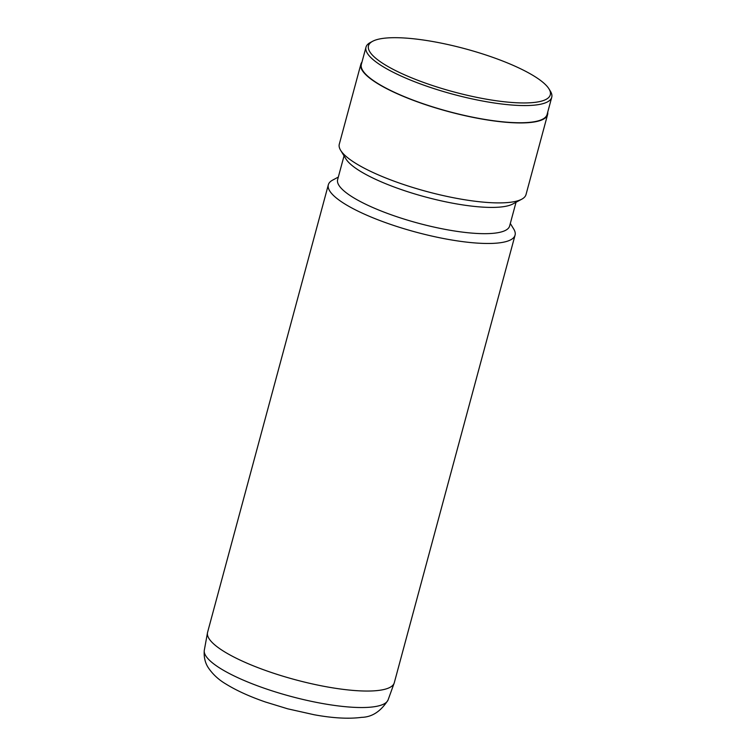 <?xml version="1.0" encoding="UTF-8"?>
<svg xmlns="http://www.w3.org/2000/svg" width="756" height="756" viewBox="0 0 756 756"><rect width="100%" height="100%" fill="white"/><g stroke="black" fill="none" stroke-linecap="round" stroke-linejoin="round"><path stroke-width="1.13" d="M338.319 177.074L332.612 180.136A96.702 22.907 15.1 0 0 328.34 184.766L207.579 632.337A96.702 22.907 15.1 0 0 207.55 632.451A96.702 22.907 15.1 0 0 223.606 651.228A96.702 22.907 15.1 0 0 325.382 686.58A96.702 22.907 15.1 0 0 394.273 682.829A96.702 22.907 15.1 0 0 394.301 682.715L515.063 235.154A96.702 22.907 15.1 0 0 513.702 229.002L510.309 223.483M328.34 184.766A96.702 22.907 15.1 0 0 344.367 203.666A96.702 22.907 15.1 0 0 446.38 239.057A96.702 22.907 15.1 0 0 515.063 235.154M344.046 155.859L337.639 179.597A89.066 21.092 15.1 0 0 352.4 197.004A89.066 21.092 15.1 0 0 446.361 229.597A89.066 21.092 15.1 0 0 509.629 226.006L516.027 202.268M361.963 62.096A96.702 22.907 15.1 0 0 360.867 64.222L339.293 144.188A96.702 22.907 15.1 0 0 340.654 150.34L345.983 159.006A89.066 21.092 15.1 0 0 359.487 170.743A89.066 21.092 15.1 0 0 443.063 201.257A89.066 21.092 15.1 0 0 512.776 204.007L521.744 199.206A96.702 22.907 15.1 0 0 526.015 194.576L547.59 114.61A96.702 22.907 15.1 0 0 547.713 112.209M340.654 150.34A96.702 22.907 15.1 0 0 355.311 163.088A96.702 22.907 15.1 0 0 446.059 196.21A96.702 22.907 15.1 0 0 521.744 199.206M360.867 64.222A96.702 22.907 15.1 0 0 376.894 83.122A96.702 22.907 15.1 0 0 478.907 118.512A96.702 22.907 15.1 0 0 547.59 114.61M372.632 41.287L370.242 42.563A96.192 22.784 15.1 0 0 365.989 47.174L361.359 64.354A96.192 22.784 15.1 0 0 377.301 83.151A96.192 22.784 15.1 0 0 478.775 118.361A96.192 22.784 15.1 0 0 547.098 114.477L551.738 97.288A96.192 22.784 15.1 0 0 550.377 91.174L548.96 88.858A94.16 22.302 15.1 0 0 534.681 76.451A94.16 22.302 15.1 0 0 446.323 44.198A94.16 22.302 15.1 0 0 372.632 41.287A94.16 22.302 15.1 0 0 384.076 64.194A94.16 22.302 15.1 0 0 494.018 100.425A94.16 22.302 15.1 0 0 548.96 88.858M365.989 47.174A96.192 22.784 15.1 0 0 381.931 65.97A96.192 22.784 15.1 0 0 483.415 101.172A96.192 22.784 15.1 0 0 551.738 97.288M204.262 650.481A95.228 22.557 15.1 0 0 220.194 668.323A95.228 22.557 15.1 0 0 319.117 702.891A95.228 22.557 15.1 0 0 388.036 700.065C380.882 711.339 372.094 717.104 361.661 717.35C348.762 719.05 332.942 718.181 314.184 714.751L287.686 708.816L265.375 701.984C249.745 696.578 236.704 690.663 226.242 684.218C218.796 679.899 212.814 674.39 208.287 667.69C205.112 662.861 203.77 657.125 204.262 650.481L207.55 632.451M394.273 682.829L388.036 700.065"/></g></svg>
